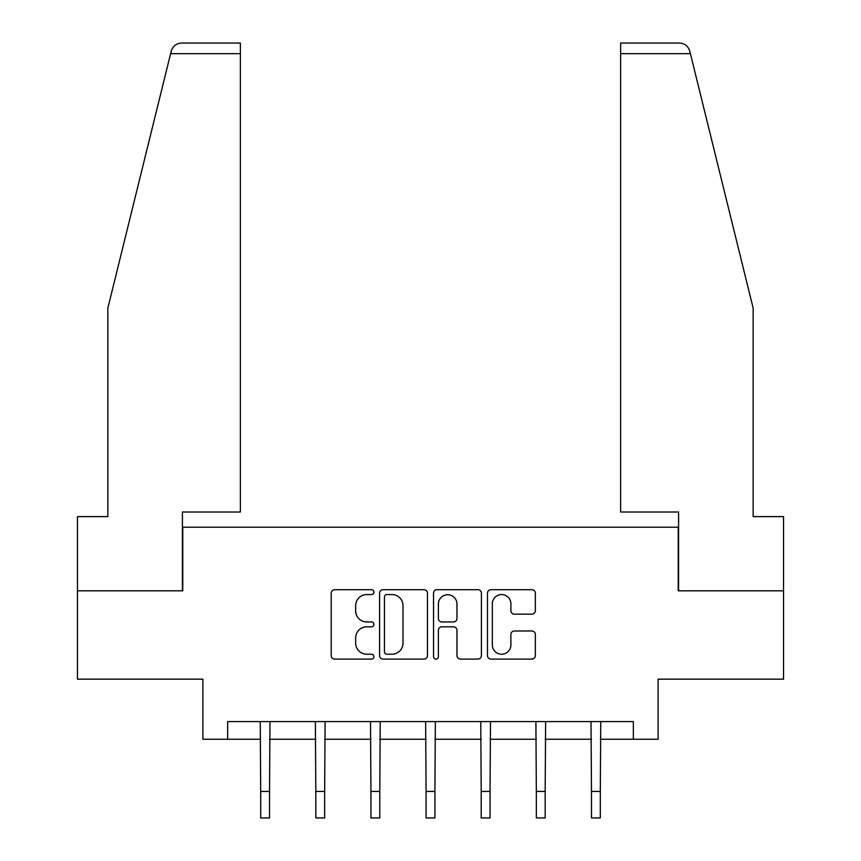 <?xml version="1.0" encoding="UTF-8"?>
<svg xmlns="http://www.w3.org/2000/svg" width="861" height="861" viewBox="0 0 861 861"><rect width="100%" height="100%" fill="white"/><g stroke="black" fill="none" stroke-linecap="round" stroke-linejoin="round"><path stroke-width="1.29" d="M373.954 592.131A2.432 2.432 0 0 0 371.532 589.71L334.671 589.71A3.466 3.466 0 0 0 331.205 593.175L331.205 655.608A3.466 3.466 0 0 0 334.671 659.085L371.532 659.085A2.432 2.432 0 0 0 373.954 656.652A2.432 2.432 0 0 0 371.532 654.22L366.764 654.22A11.096 11.096 0 0 1 355.658 643.124L355.658 637.926A11.096 11.096 0 0 1 366.764 626.819L371.532 626.819A2.432 2.432 0 0 0 373.954 624.397A2.432 2.432 0 0 0 371.532 621.965L366.764 621.965A11.096 11.096 0 0 1 355.658 610.869L355.658 605.66A11.096 11.096 0 0 1 366.764 594.564L371.532 594.564A2.432 2.432 0 0 0 373.954 592.131M531.872 614.162A3.466 3.466 0 0 0 535.348 610.686L535.348 593.175A3.466 3.466 0 0 0 531.872 589.71L490.942 589.71A3.466 3.466 0 0 0 487.477 593.175L487.477 655.608A3.466 3.466 0 0 0 490.942 659.085L531.872 659.085A3.466 3.466 0 0 0 535.348 655.608L535.348 634.449A3.466 3.466 0 0 0 531.872 630.984L514.361 630.984A3.466 3.466 0 0 0 510.896 634.449L510.896 644.943A9.277 9.277 0 0 1 501.608 654.22A9.277 9.277 0 0 1 492.331 644.943L492.331 603.841A9.277 9.277 0 0 1 501.608 594.564A9.277 9.277 0 0 1 510.896 603.841L510.896 610.686A3.466 3.466 0 0 0 514.361 614.162L531.872 614.162M227.648 739.244L227.648 721.583L633.352 721.583L633.352 739.244L658.095 739.244L658.095 679.168L783.542 679.168L783.542 590.818L678.231 590.818L678.231 527.212L182.769 527.212L182.769 590.818L77.458 590.818L77.458 679.168L202.905 679.168L202.905 739.244L260.689 739.244M427.465 593.175A3.466 3.466 0 0 0 423.999 589.71L383.059 589.71A3.466 3.466 0 0 0 379.593 593.175L379.593 655.608A3.466 3.466 0 0 0 383.059 659.085L423.999 659.085A3.466 3.466 0 0 0 427.465 655.608L427.465 593.175M437.001 589.71L477.941 589.71A3.466 3.466 0 0 1 481.407 593.175L481.407 655.608A3.466 3.466 0 0 1 477.941 659.085L460.42 659.085A3.466 3.466 0 0 1 456.954 655.608L456.954 630.295A3.466 3.466 0 0 0 453.478 626.819L441.865 626.819A3.466 3.466 0 0 0 438.389 630.295L438.389 656.652A2.432 2.432 0 0 1 435.967 659.085A2.432 2.432 0 0 1 433.535 656.652L433.535 593.175A3.466 3.466 0 0 1 437.001 589.71M269.525 739.244L315.826 739.244M324.662 739.244L370.951 739.244M379.787 739.244L426.087 739.244M434.913 739.244L481.213 739.244M490.049 739.244L536.338 739.244M545.174 739.244L591.475 739.244M600.311 739.244L633.352 739.244M386.88 594.564A2.432 2.432 0 0 0 384.447 596.985L384.447 651.799A2.432 2.432 0 0 0 386.88 654.22L391.906 654.22A11.096 11.096 0 0 0 403.013 643.124L403.013 605.66A11.096 11.096 0 0 0 391.906 594.564L386.88 594.564M456.954 604.013A9.277 9.277 0 0 0 447.666 594.736A9.277 9.277 0 0 0 438.389 604.013L438.389 618.499A3.466 3.466 0 0 0 441.865 621.965L453.478 621.965A3.466 3.466 0 0 0 456.954 618.499L456.954 604.013M260.248 721.583L260.689 791.442L269.525 791.442L269.977 721.583M260.689 791.442L260.689 817.95L269.525 817.95L269.525 791.442M170.607 53.651L171.231 51.111C172.222 48.259 172.222 48.259 171.231 51.111C172.846 46.096 176.279 43.405 181.531 43.05L240.37 43.05L240.37 53.651L170.607 53.651L107.851 308.098L107.851 516.611L77.458 516.611L77.458 590.818M182.414 590.818L182.414 512.015L240.37 512.015L240.37 53.651M783.542 590.818L783.542 516.611L753.149 516.611L753.149 308.098L689.769 51.111C688.778 48.259 688.778 48.259 689.769 51.111C688.778 48.259 688.778 48.259 689.769 51.111C688.154 46.096 684.721 43.405 679.469 43.05L620.63 43.05L679.469 43.05M678.586 590.818L678.586 512.015L620.63 512.015L620.63 43.05M315.374 721.583L315.826 791.442L324.662 791.442L325.103 721.583M315.826 791.442L315.826 817.95L324.662 817.95L324.662 791.442M370.499 721.583L370.951 791.442L379.787 791.442L380.239 721.583M370.951 791.442L370.951 817.95L379.787 817.95L379.787 791.442M425.635 721.583L426.087 791.442L434.913 791.442L435.365 721.583M426.087 791.442L426.087 817.95L434.913 817.95L434.913 791.442M480.761 721.583L481.213 791.442L490.049 791.442L490.501 721.583M481.213 791.442L481.213 817.95L490.049 817.95L490.049 791.442M535.897 721.583L536.338 791.442L545.174 791.442L545.626 721.583M536.338 791.442L536.338 817.95L545.174 817.95L545.174 791.442M591.023 721.583L591.475 791.442L600.311 791.442L600.752 721.583M591.475 791.442L591.475 817.95L600.311 817.95L600.311 791.442M690.393 53.651L620.63 53.651"/></g></svg>

